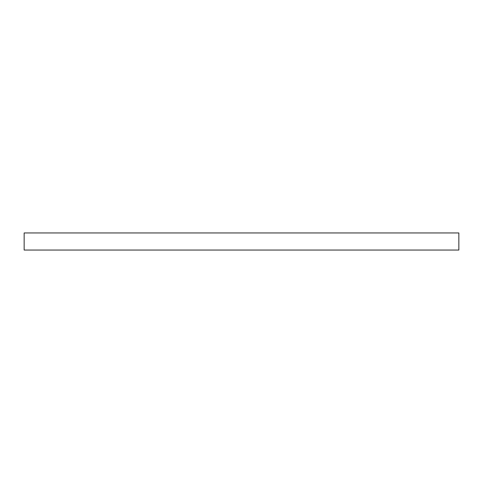 <?xml version="1.0" encoding="UTF-8"?>
<svg xmlns="http://www.w3.org/2000/svg" width="483" height="483" viewBox="0 0 483 483"><rect width="100%" height="100%" fill="white"/><g stroke="black" fill="none" stroke-linecap="round" stroke-linejoin="round"><path stroke-width="0.72" d="M24.15 232.945L24.15 250.055L458.85 250.055L458.85 232.945L24.15 232.945L24.15 250.055L458.85 250.055L458.85 232.945L24.15 232.945"/></g></svg>
